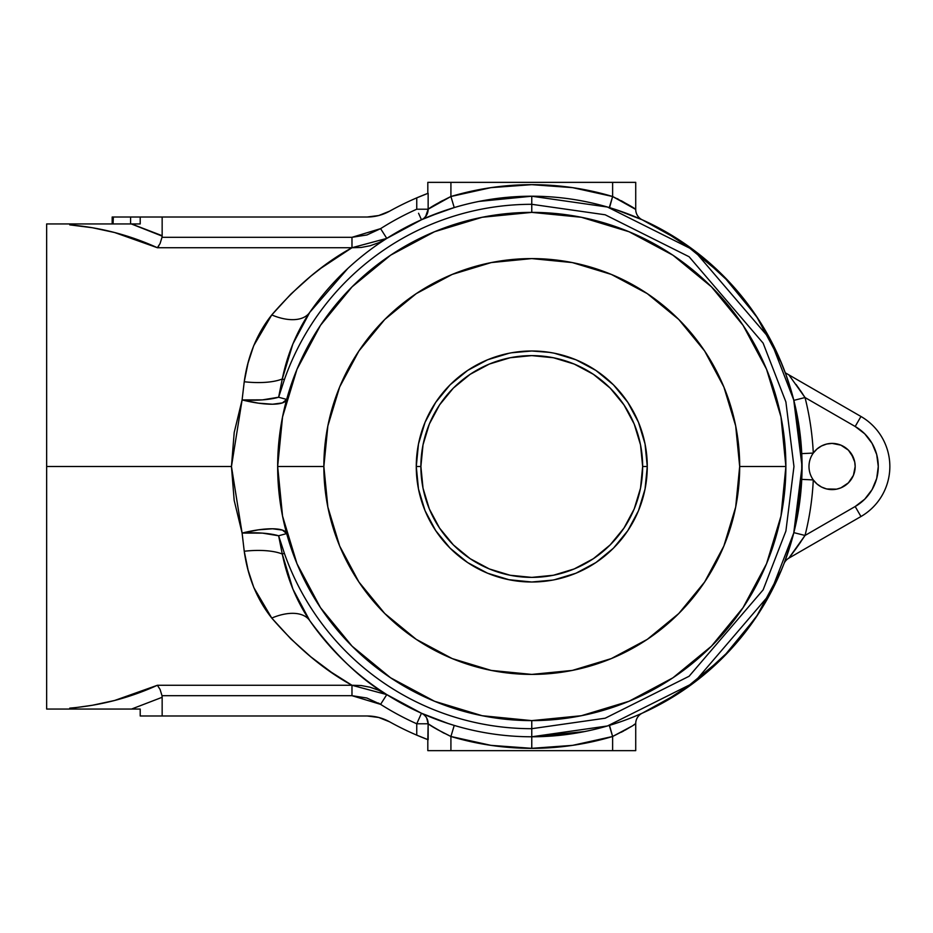 <?xml version="1.0" encoding="UTF-8"?>
<svg xmlns="http://www.w3.org/2000/svg" width="933" height="933" viewBox="0 0 933 933"><rect width="100%" height="100%" fill="white"/><g stroke="black" fill="none" stroke-linecap="round" stroke-linejoin="round"><path stroke-width="1.4" d="M832.084 489.603A23.103 23.103 0 0 1 813.284 453.076A23.103 23.103 0 0 1 832.084 443.397L826.638 444.05L821.506 445.962L816.97 449.03L813.284 453.076A281.836 281.836 0 0 0 805.027 397.54L855.176 426.486L864.751 433.833L872.087 443.397L876.705 454.546L878.28 466.5L876.705 478.454L872.087 489.603L864.751 499.167L855.176 506.514L805.027 535.46A281.836 281.836 0 0 0 813.284 479.924L816.97 483.97L821.506 487.038L826.638 488.95L836.586 489.16L840.925 487.842L848.412 482.839L853.427 475.34L855.176 466.5L854.733 461.998L851.293 453.671L848.412 450.161L840.925 445.158L832.084 443.397A23.103 23.103 0 0 1 855.176 466.5A23.103 23.103 0 0 1 832.084 489.603M609.494 725.361L612.619 736.487A281.836 281.836 0 0 1 531.763 748.336L531.763 736.778L607.453 725.967L693.942 682.723L770.25 593.691L793.738 533.035L802.053 466.5L793.738 399.965L770.25 339.309L693.942 250.277L607.453 207.033L531.763 196.222L531.763 204.304L605.179 214.788L689.09 256.738L763.112 343.111L785.901 401.96L793.96 466.5L785.901 531.04L763.112 589.889L689.09 676.262L605.179 718.212L531.763 728.696L531.763 736.778A270.278 270.278 0 0 1 309.721 620.597A270.278 270.278 0 0 0 531.763 736.778L531.763 728.696A262.196 262.196 0 0 1 284.367 553.304L278.629 535.764L286.664 533.571L278.629 535.764L282.279 554.039L292.939 589.178L309.721 620.597A46.207 25.378 -34.8 0 0 271.76 618.066L253.834 587.615L248.073 570.016L244.236 551.251L242.102 533.081L234.171 500.356L231.454 466.5L46.65 466.5L46.65 709.057L46.65 466.5L231.454 466.5L234.206 432.469L242.102 399.919L244.236 381.749L248.038 363.089L253.718 345.665L271.76 314.934L290.863 294.093L310.841 276.145L321.057 268.144L351.904 247.758M309.744 312.357L309.721 312.403C296.461 332.218 287.317 354.412 282.279 378.961L278.629 397.236L284.367 379.696L282.279 378.961L278.629 397.236L286.664 399.429L278.629 397.236L284.367 379.696A262.196 262.196 0 0 1 531.763 204.304L531.763 196.222A270.278 270.278 0 0 0 309.721 312.403L292.869 343.997L282.279 378.961L284.367 379.696A262.196 262.196 0 0 1 531.763 204.304L605.179 214.788L689.09 256.738L763.112 343.111L785.901 401.96L793.96 466.5L785.901 531.04L763.112 589.889L689.09 676.262L605.179 718.212L531.763 728.696L531.763 720.614L531.763 728.696A262.196 262.196 0 0 1 284.367 553.304L282.279 554.039L284.367 553.304L278.629 535.764L262.465 533.128L242.102 533.081L231.454 466.5L242.102 399.919L244.236 381.749C247.863 355.741 257.041 333.466 271.76 314.934C297.277 285.44 324.019 263.036 351.974 247.723L157.374 247.723L158.773 245.985L157.374 247.723C129.605 235.081 100.391 227.465 69.753 224.865L69.753 223.943L69.753 224.865L69.753 223.943L85.766 223.943L46.65 223.943L46.65 466.5L46.65 223.943M531.763 212.386L531.763 204.304L531.763 212.386L482.198 217.272L434.521 231.734L390.659 255.164L434.521 231.734L482.198 217.272L531.763 212.386M69.753 708.474L92.379 705.266L114.642 700.473L157.374 685.277L351.974 685.277L331.378 672.261L310.876 656.879L290.886 638.93L271.76 618.066C257.053 599.546 247.875 577.27 244.236 551.251L242.102 533.081L258.453 529.827L272.529 528.778L282.396 530.084L286.664 533.571M338.761 677.183L341.163 678.723M351.916 685.242L351.974 685.277C324.019 669.976 297.277 647.572 271.76 618.066A46.207 25.378 145.2 0 1 309.721 620.597C334.947 654.616 360.639 679.294 386.787 694.607L378.716 690.292L370.063 687.224L361.118 685.522L351.974 685.277L351.974 695.691L366.856 698.012L380.594 704.357A281.836 281.836 0 0 0 416.748 723.786L416.748 735.134A292.227 292.227 0 0 1 389.621 721.827L378.751 717.477L367.147 715.984L162.155 715.984L162.155 697.289L131.553 709.057L140.207 709.057L140.207 715.984L162.155 715.984L162.155 697.289L131.553 709.057L162.155 697.289L162.004 695.691L162.12 696.485L162.004 695.691L351.974 695.691L380.594 704.357L351.974 695.691L162.004 695.691L160.079 689.44L162.004 695.691M641.869 219.663L615.827 209.622M636.831 217.471L637.496 217.762M367.147 217.016A46.207 46.207 0 0 0 389.621 211.173A46.207 46.207 0 0 1 367.147 217.016L378.751 215.523L367.147 217.016L140.207 217.016L140.207 223.943L131.553 223.943L162.155 235.711L162.155 217.016L367.147 217.016L378.751 215.523L367.147 217.016L378.751 215.523L389.621 211.173A292.227 292.227 0 0 1 416.748 197.866L428.142 193.271L428.142 209.214L450.919 196.513L490.91 187.65L531.763 184.664L572.629 187.65L612.619 196.513L609.541 207.651M791.93 393.225L785.878 374.413L779.417 358.237M798.31 387.568L805.027 397.54A281.836 281.836 0 0 1 813.284 453.076A23.103 23.103 0 0 0 813.284 479.924L801.739 479.375L801.739 453.625L813.284 453.076L801.739 453.625M784.21 563.066L790.962 543.099M615.815 723.378L622.066 721.256M633.915 716.731L639.921 714.2M641.881 713.337L640.446 713.967M627.734 719.168L632.749 717.209M347.869 268.424L309.721 312.403A270.278 270.278 0 0 1 802.053 466.5A270.278 270.278 0 0 1 531.763 736.778L531.763 748.336L490.91 745.35L450.919 736.487L450.919 750.645L635.723 750.645L635.723 723.576L635.723 750.645L612.619 750.645L612.619 736.487L612.619 750.645L450.919 750.645L450.919 736.487L437.39 729.559M631.093 726.585L612.619 736.487L572.629 745.35L531.763 748.336A281.836 281.836 0 0 1 450.919 736.487C438.837 730.516 431.244 726.282 428.142 723.786A11.546 11.359 114.1 0 0 421.459 713.244L386.6 694.49L421.459 713.244L448.376 723.588M378.903 689.405L386.787 694.607L380.594 704.357L386.787 694.607L351.974 685.277L157.374 685.277L160.079 689.44L157.374 685.277C129.605 697.919 100.391 705.535 69.753 708.135M389.621 211.173A292.227 292.227 0 0 1 416.748 197.866A292.227 292.227 0 0 1 420.585 196.257A292.227 292.227 0 0 0 416.748 197.854L416.748 209.214A281.836 281.836 0 0 0 380.594 228.643L366.937 234.964L351.974 237.309L351.974 247.723L361.164 247.467L370.191 245.741L378.74 242.697L386.787 238.393L378.903 243.595M443.315 211.103L421.459 219.756L386.6 238.51L421.459 219.756A11.546 11.359 65.9 0 0 428.142 209.214C431.244 206.718 438.837 202.484 450.919 196.513L450.919 182.355L427.815 182.355L427.815 193.388A292.227 292.227 0 0 0 424.049 194.845L420.596 196.245L424.049 194.857A292.227 292.227 0 0 0 420.596 196.245A292.227 292.227 0 0 1 420.806 196.163M162.12 236.516L162.004 237.309L162.155 235.711L131.553 223.943L85.754 223.943L127.961 223.943M115.727 223.943L121.36 223.943M46.65 709.057L140.207 709.057L140.207 715.984L367.147 715.984A46.207 46.207 0 0 1 389.621 721.827A46.207 46.207 0 0 0 367.147 715.984L378.751 717.477L367.147 715.984L378.751 717.477L389.621 721.827A292.227 292.227 0 0 0 420.596 736.755L416.748 735.146L416.748 723.786A281.836 281.836 0 0 1 380.594 704.357M112.17 217.016L112.17 223.943L112.17 217.016L113.336 217.016L113.068 223.943L113.068 217.016L162.155 217.016L162.155 235.711L131.331 223.943L162.144 236.119M126.072 223.943L124.322 223.943M117.861 223.943L116.87 223.943M107.808 223.943L101.522 223.943M366.856 234.988L380.594 228.643L386.787 238.393L351.974 247.723L157.374 247.723L160.079 243.56L162.004 237.309L351.974 237.309L162.004 237.309L160.079 243.56L157.374 247.723L114.642 232.527L92.379 227.734L69.753 224.865M129.769 223.943L131.331 223.943M120.299 709.057L116.87 709.057M126.072 709.057L124.322 709.057M131.331 709.057L130.655 709.057M162.12 696.485L162.155 697.289L131.553 709.057M442.767 721.71L441.227 721.162M796.852 413.774L802.053 466.547M427.815 750.645L450.919 750.645L427.815 750.645L427.815 739.612L427.815 750.645M424.049 194.857L428.142 193.271L424.06 194.845M426.964 193.714A292.227 292.227 0 0 0 424.422 194.705M341.163 254.277L338.749 255.817M648.377 710.34L660.482 704.17L697.861 679.725L730.714 649.461L758.132 614.194L779.358 574.891M779.417 574.763L783.918 563.847M779.358 358.109L758.132 318.806L730.714 283.539L697.861 253.275L660.482 228.83L642.347 219.873M531.763 196.222L479.037 201.411L531.763 196.222M343.577 272.494L340.65 275.387L343.577 272.494M380.512 704.298L378.436 703.05M366.937 698.036L351.974 695.691L351.974 685.277M424.049 738.143L420.596 736.755A292.227 292.227 0 0 0 427.815 739.612L416.748 735.134M625.063 730.177L626.101 729.583M621.285 732.242L623.874 730.842M426.696 718.06L428.142 723.786L427.815 739.612M431.058 725.699L443.163 732.732M449.496 209.05L454.231 207.581L450.919 196.513A281.836 281.836 0 0 1 612.619 196.513L635.723 209.424L635.723 182.355L612.619 182.355L612.619 196.513L612.619 182.355L450.919 182.355L450.919 196.513L454.231 207.581L428.877 216.573M427.815 193.388L427.815 182.355L635.723 182.355L635.723 209.424A11.546 11.546 0 0 0 642.545 219.966L641.193 219.36M621.914 201.085L633.74 208.117L621.18 200.7M614.229 209.109L609.307 207.581L612.619 196.513L582.589 189.294M140.207 217.016L140.207 223.943L131.553 223.943M320.532 325.255L352.091 286.816L390.589 255.21L352.091 286.816L390.519 255.257L352.091 286.816L320.486 325.325L352.091 286.816L320.532 325.255L352.091 286.816L390.519 255.257L352.091 286.816L320.532 325.255L296.997 369.258L282.547 416.923L277.661 466.418L282.547 416.923L296.997 369.258L320.486 325.325M390.589 677.79L434.603 701.301L390.589 677.79L352.091 646.184L320.486 607.675L352.091 646.184L390.519 677.743M743.053 607.675L766.541 563.742L743.053 607.675L711.447 646.184L672.95 677.79L711.447 646.184L743.006 607.745L711.447 646.184L673.02 677.743M743.006 325.255L711.447 286.816L673.02 255.257L711.447 286.816L673.02 255.257L711.447 286.816L743.006 325.255L711.447 286.816L673.02 255.257L711.447 286.816L743.006 325.255M309.721 312.403A46.207 25.378 34.8 0 1 271.76 314.934A46.207 25.378 -145.2 0 0 309.721 312.403M282.279 378.961A46.207 16.024 7.4 0 1 244.236 381.749A46.207 16.024 -172.6 0 0 282.279 378.961M278.629 397.236A46.207 12.654 3.8 0 1 242.102 399.919L262.465 399.872L278.629 397.236M286.664 399.429L282.396 402.916L272.529 404.222L258.453 403.173L242.102 399.919A46.207 12.269 -164.7 0 0 286.629 399.569M286.629 533.443A46.207 12.269 -15.3 0 0 242.102 533.081A46.207 12.654 176.2 0 1 278.629 535.764L282.279 554.039A46.207 16.024 -7.4 0 0 244.236 551.251A46.207 16.024 172.6 0 1 282.279 554.039C287.317 578.6 296.461 600.782 309.721 620.597M370.191 687.259L377.247 689.662M421.378 713.453L416.748 723.786L428.142 723.786L437.332 729.524M443.327 732.813L444.388 733.361M428.912 716.439L429.623 716.731M625.215 730.096L628.504 728.172M633.775 724.871L635.723 723.576A11.546 11.546 0 0 1 642.545 713.034L642.534 713.034A11.546 11.546 0 0 0 635.723 723.576C634.102 725.198 626.405 729.501 612.619 736.487L609.307 725.419L614.614 723.775M640.656 713.873L639.875 714.223M626.999 719.448L623.139 720.871M614.462 723.821L609.307 725.419M622.439 721.116L627.559 719.238M632.726 717.22L636.469 715.681M639.035 714.585L642.545 713.034M450.919 736.487L454.231 725.419L450.919 736.487M423.104 713.978L427.186 715.728M437.997 719.996L442.942 721.769M445.671 722.702L454.231 725.419M428.853 216.573L421.459 219.756L421.11 218.952L421.378 219.547M612.619 196.513C626.428 203.511 634.125 207.814 635.723 209.424A11.546 11.546 0 0 0 642.534 219.966M640.563 219.08L636.796 217.459M631.886 215.441L630.288 214.812M626.323 213.295L623.116 212.129M635.233 209.097L633.775 208.129M618.462 199.3L617.005 198.566M633.006 215.896L636.469 217.319M636.714 217.424L637.636 217.821M638.86 218.334L639.513 218.625M640.085 218.87L641.916 219.687M442.58 200.583L439.618 202.181M436.166 204.152L433.81 205.575M430.778 207.476L429.238 208.479M426.696 214.94A11.546 11.359 65.9 0 1 425.588 216.596L428.142 209.214L426.369 215.5L424.223 217.995M424.212 218.007A11.546 11.359 65.9 0 1 423.127 218.823M420.083 716.334L418.555 719.751L420.083 716.334M421.11 714.048L420.666 715.028L421.11 714.048M424.223 715.005L425.576 716.404M424.06 738.155L428.142 739.729L428.142 723.786L416.748 723.786L418.555 719.751M420.666 217.972L420.083 216.666L420.666 217.972M418.555 213.249L421.459 219.756M351.974 247.723L351.974 237.309L380.594 228.643A281.836 281.836 0 0 1 416.748 209.214L416.748 197.866L420.585 196.245M386.787 238.393L380.594 228.643M416.748 209.214L428.142 209.214L416.748 209.214M428.142 193.271L428.142 209.214M756.546 316.415L781.481 363.065L785.878 374.413L785.878 373.142L860.961 416.48A57.753 57.753 0 0 1 860.961 516.52L788.851 558.144L860.961 516.52L855.176 506.514L805.027 535.46L798.31 545.432M821.506 487.038L826.638 488.95M848.412 482.839L853.427 475.34L855.176 466.5L854.733 461.998M853.427 457.66L848.412 450.161M840.925 445.158L832.084 443.397M826.638 444.05L821.506 445.962M855.176 426.486L860.961 416.48L788.851 374.856L805.027 397.54L855.176 426.486A46.207 46.207 0 0 1 855.176 506.514L860.961 516.52A57.753 57.753 0 0 0 860.961 416.48L855.188 426.486M785.878 373.935L785.878 373.142L788.851 374.856L785.878 373.142L785.878 373.935M805.027 397.54L793.831 400.362L805.027 397.54M801.739 479.375L813.284 479.924A281.836 281.836 0 0 1 805.027 535.46L793.831 532.638L805.027 535.46L788.851 558.144A11.546 11.546 0 0 0 783.86 563.975L784.105 563.345M783.872 563.952L783.86 563.975A11.546 11.546 0 0 1 788.851 558.144M793.668 533.279L793.143 535.297M790.251 545.478L789.61 547.554M788.163 552.033L787.884 552.861M785.015 560.943L783.953 563.742M113.348 217.016L130.585 217.016L130.585 223.943L130.585 217.016L134.107 217.016M531.763 736.778L584.501 731.589M642.417 713.092L681.86 691.283M681.93 691.225L722.888 657.613L756.453 616.736M756.5 616.655L781.481 569.935L783.895 563.87M796.852 519.226L802.053 466.71M756.5 316.345L722.888 275.387L682 241.822M681.755 241.647L642.417 219.908M339.904 276.133L333.361 282.956M314.223 306.106L313.698 306.817M782.775 366.249L775.778 350.26M760.85 323.075L749.316 306.106M730.177 282.956L717.384 270.034M717.384 662.966L730.177 650.044M749.316 626.894L760.85 609.925M775.778 582.74L782.775 566.751M692.496 249.204L680.239 240.656M388.408 237.367L386.507 238.568M386.507 694.432L388.408 695.633M680.239 692.344L692.496 683.796M510.444 580.023L512.567 580.396L510.444 580.023M508.672 579.673L531.763 582.005L552.616 580.104M525.757 581.842L518.946 581.294M548.114 580.839L553.141 580.011M554.867 353.327L553.164 352.989M548.103 352.161L544.615 351.706M535.857 351.065L540.615 351.333M522.387 351.379L531.775 350.995L511.529 352.779M527.53 351.076L531.763 350.995M522.912 351.333L513.838 352.394M512.509 352.616L510.887 352.896M508.672 353.327L510.491 352.977L508.672 353.327M277.661 466.5A254.114 254.114 0 0 1 531.763 212.386A254.114 254.114 0 0 1 785.878 466.5A254.114 254.114 0 0 0 531.763 212.386A254.114 254.114 0 0 0 277.661 466.5L323.856 466.5A207.907 207.907 0 0 1 531.763 258.593A207.907 207.907 0 0 1 739.682 466.5L785.878 466.5L780.991 416.923L766.541 369.258L743.1 325.395L766.541 369.258L780.991 416.876L785.878 466.5L739.682 466.5L735.682 507.062L723.856 546.062L704.637 582.005L678.781 613.517L647.28 639.373L611.337 658.581L572.326 670.419L531.763 674.407L491.213 670.419L452.202 658.581L416.258 639.373L384.758 613.517L358.902 582.005L339.682 546.062L327.856 507.062L323.856 466.5L327.856 425.938L339.682 386.938L358.902 350.995L384.758 319.483L416.258 293.627L452.202 274.419L491.213 262.581L531.763 258.593L572.326 262.581L611.337 274.419L647.28 293.627L678.781 319.483L704.637 350.995L723.856 386.938L735.682 425.938L739.682 466.5A207.907 207.907 0 0 1 531.763 674.407A207.907 207.907 0 0 1 323.856 466.5L277.661 466.5L282.547 516.077L296.997 563.742L320.439 607.605L296.997 563.742L282.547 516.077L277.661 466.5A254.114 254.114 0 0 0 531.763 720.614A254.114 254.114 0 0 0 785.878 466.5A254.114 254.114 0 0 1 531.763 720.614A254.114 254.114 0 0 1 277.661 466.5M509.231 353.21L487.562 359.788L467.596 370.459L450.091 384.828L435.734 402.333L425.051 422.299L418.485 443.968L416.27 466.5A115.505 115.505 0 0 1 531.763 350.995A115.505 115.505 0 0 1 647.269 466.5A115.505 115.505 0 0 0 531.763 350.995A115.505 115.505 0 0 0 416.27 466.5L420.888 466.5A110.887 110.887 0 0 1 531.763 355.613A110.887 110.887 0 0 1 642.65 466.5L647.269 466.5L642.65 466.5L640.528 488.134L634.218 508.928L623.967 528.101L610.17 544.907L593.376 558.692L574.203 568.943L553.397 575.253L531.763 577.387L510.141 575.253L489.335 568.943L470.162 558.692L453.356 544.907L439.571 528.101L429.32 508.928L423.011 488.134L420.888 466.5L423.011 444.866L429.32 424.072L439.571 404.899L453.356 388.093L470.162 374.308L489.335 364.057L510.141 357.747L531.763 355.613L553.397 357.747L574.203 364.057L593.376 374.308L610.17 388.093L623.967 404.899L634.218 424.072L640.528 444.866L642.65 466.5A110.887 110.887 0 0 1 531.763 577.387A110.887 110.887 0 0 1 420.888 466.5L416.27 466.5A115.505 115.505 0 0 0 531.763 582.005A115.505 115.505 0 0 0 647.269 466.5A115.505 115.505 0 0 1 531.763 582.005A115.505 115.505 0 0 1 416.27 466.5L418.485 489.032L425.051 510.701L435.734 530.667L450.091 548.172L467.596 562.541L487.562 573.212L509.231 579.79M553.106 352.989L548.114 352.161M672.95 255.21L629.017 231.734L581.341 217.272L531.845 212.386L581.341 217.272L629.017 231.734L672.95 255.21M320.486 607.675L352.091 646.184M434.521 701.266L482.198 715.728L531.682 720.614L482.198 715.728L434.521 701.266M531.763 720.614L581.341 715.728L629.017 701.266L672.88 677.836L629.017 701.266L581.341 715.728L531.763 720.614L539.892 720.486L531.763 720.614M672.95 677.79L711.447 646.184L743.006 607.745L711.447 646.184L672.95 677.79L711.447 646.184M766.541 563.742L780.991 516.077L785.878 466.582L780.991 516.077L766.541 563.742M544.615 581.282L540.639 581.667M511.541 580.221L513.208 580.501M513.966 580.629L531.763 582.005M531.798 582.005L549.595 580.618M550.307 580.513L551.986 580.221M554.307 579.79L575.976 573.212L595.942 562.541L613.447 548.172L627.804 530.667L638.487 510.701L645.053 489.032L647.269 466.5L645.053 443.968L638.487 422.299L627.804 402.333L613.447 384.828L595.942 370.459L575.976 359.788L554.307 353.21M551.998 352.779L550.307 352.487M549.595 352.382L531.798 350.995M515.448 352.149L510.444 352.977M780.326 413.646L781.154 417.751L780.326 413.646M766.541 369.27L765.806 367.509L766.541 369.27M765.247 366.191L767.987 372.827L765.247 366.191M768.605 374.413L766.425 368.99L768.605 374.413M765.41 366.564L766.506 369.176L765.41 366.564M712.567 287.947L711.413 286.769L712.567 287.947M319.669 326.55L323.681 320.66L319.669 326.55M350.89 288.017L352.312 286.594L350.89 288.017M390.694 255.141L389.901 255.677L390.694 255.141M481.393 715.564L483.947 716.066L481.393 715.564M481.09 715.506L483.469 715.973L481.09 715.506M435.419 701.639L432.83 700.555L435.419 701.639M433.157 700.695L434.207 701.138L433.157 700.695M791.72 554.435L800.607 542.131L791.72 554.435M789.819 556.908L796.094 548.534L789.819 556.908M796.106 384.478L802.835 394.181L796.106 384.478M800.619 390.88L802.835 394.181M802.182 393.19L800.654 390.939M800.619 542.12L796.106 548.522"/></g></svg>
